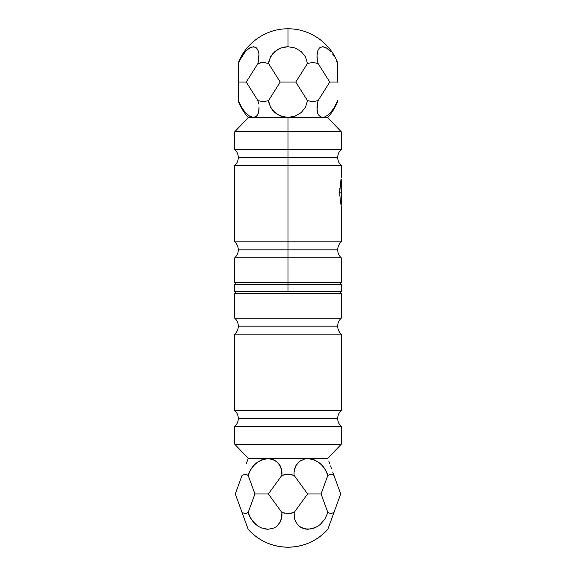<?xml version="1.0" encoding="UTF-8"?>
<svg xmlns="http://www.w3.org/2000/svg" width="576" height="576" viewBox="0 0 576 576"><rect width="100%" height="100%" fill="white"/><g stroke="black" fill="none" stroke-linecap="round" stroke-linejoin="round"><path stroke-width="0.86" d="M234.742 410.501A10.764 10.764 0 0 1 238.291 418.486A10.764 10.764 0 0 0 234.742 410.501L341.258 410.501A10.764 10.764 0 0 0 337.709 418.486A10.764 10.764 0 0 1 341.258 410.501L341.258 334.159L341.258 410.501L234.742 410.501L234.742 334.159A10.764 10.764 0 0 0 234.742 318.182A10.764 10.764 0 0 1 238.291 326.167L337.709 326.167A10.764 10.764 0 0 1 341.258 318.182A10.764 10.764 0 0 0 337.709 326.167L238.291 326.167A10.764 10.764 0 0 1 234.742 334.159L234.742 410.501M234.742 318.182L341.258 318.182L341.258 293.328L341.258 318.182L234.742 318.182L234.742 293.328L236.513 291.55L234.742 293.328L234.742 318.182M337.709 418.486L238.291 418.486L337.709 418.486A10.764 10.764 0 0 0 341.258 426.478L341.258 444.233L327.701 458.431A53.258 53.258 0 0 1 327.852 458.604A53.258 53.258 0 0 0 327.701 458.431L248.299 458.431L234.742 444.233L234.742 426.478A10.764 10.764 0 0 0 238.291 418.486A10.764 10.764 0 0 1 234.742 426.478L234.742 444.233L341.258 444.233L341.258 426.478L234.742 426.478L341.258 426.478A10.764 10.764 0 0 1 337.709 418.486M339.487 291.55L341.258 293.328L234.742 293.328L341.258 293.328L339.487 291.55M337.709 326.167A10.764 10.764 0 0 0 341.258 334.159L234.742 334.159L341.258 334.159A10.764 10.764 0 0 1 337.709 326.167M299.326 526.385L304.862 528.962L311.098 528.962L317.362 526.514L320.234 524.462L324.972 519.062L327.852 512.546L321.106 494.014A19.577 15.934 126.1 0 0 320.962 493.942A19.577 15.934 53.9 0 0 321.106 493.87L327.852 475.337L330.898 474.365L333.936 475.337L340.682 493.87A19.577 9.785 -90 0 1 340.682 494.014L333.936 512.546L330.898 513.518L327.852 512.546L321.106 494.014A19.577 9.785 -90 0 1 321.106 493.87A19.577 15.934 -126.1 0 1 320.962 493.942A19.577 15.934 -53.9 0 1 321.106 494.014A19.577 9.785 -90 0 1 321.106 493.87L327.852 475.337L326.671 471.989L322.798 465.926L317.362 461.362L311.098 458.914L307.922 458.604L314.28 459.85L320.234 463.414L324.972 468.821L327.852 475.337L330.898 474.365L333.936 475.337L340.682 493.87A19.577 9.785 -90 0 1 340.682 494.014L327.852 529.279A53.258 53.258 0 0 1 248.148 529.279L235.318 494.014A19.577 9.785 90 0 1 235.318 493.87L242.064 475.337L245.102 474.365L248.148 475.337L251.028 468.821L255.766 463.414L261.72 459.85L268.078 458.604L264.902 458.914L258.638 461.362L253.202 465.926L249.329 471.989L248.148 475.337L254.894 493.87A19.577 9.785 90 0 1 254.894 494.014A19.577 15.934 53.9 0 1 255.038 493.942A19.577 15.934 126.1 0 1 254.894 493.87A19.577 9.785 90 0 1 254.894 494.014L248.148 512.546L249.329 515.887L253.202 521.95L258.638 526.514L261.72 528.034L268.078 529.279L273.982 528.034L276.509 526.514L280.282 521.95L281.952 515.887L281.916 512.546L268.423 494.014A19.577 19.577 0 0 1 268.423 493.87A19.577 15.934 126.1 0 1 268.25 493.942A19.577 15.934 53.9 0 1 268.423 494.014A19.577 15.934 -126.1 0 0 268.25 493.942L255.038 493.942A19.577 15.934 -126.1 0 0 254.894 494.014L248.148 512.546L245.102 513.518L246.643 513.274L245.102 513.518L242.064 512.546L235.318 494.014A19.577 9.785 90 0 1 235.318 493.87L242.064 475.337L245.102 474.365M291.082 474.61L294.084 475.337L307.577 493.87A19.577 19.577 0 0 1 307.577 494.014L294.084 512.546L288 513.518L291.082 513.274L288 513.518L281.916 512.546L268.423 494.014A19.577 19.577 0 0 1 268.423 493.87L281.916 475.337L281.952 471.989L280.282 465.926L276.509 461.362L271.138 458.914L268.078 458.604L273.982 459.85L278.633 463.414L281.405 468.821L281.916 475.337L288 474.365L284.918 474.61L288 474.365L294.084 475.337L307.577 493.87A19.577 15.934 53.9 0 0 307.75 493.942L320.962 493.942L307.75 493.942A19.577 15.934 126.1 0 0 307.577 494.014A19.577 15.934 -53.9 0 1 307.75 493.942A19.577 15.934 -126.1 0 1 307.577 493.87A19.577 19.577 0 0 1 307.577 494.014L294.084 512.546L294.595 519.062L297.41 524.513M248.033 458.914L248.148 458.604A53.258 53.258 0 0 1 248.299 458.431A53.258 53.258 0 0 0 248.148 458.604L246.398 463.414M330.516 465.926L331.567 468.821L330.516 465.926M332.719 471.989L333.936 475.337L332.719 471.989M304.862 458.914L307.922 458.604L304.862 458.914L299.491 461.362L302.018 459.85M297.367 463.414L299.491 461.362L295.718 465.926L297.367 463.414M294.595 468.821L295.718 465.926L294.048 471.989L294.595 468.821M294.084 475.337L294.048 471.989L294.084 475.337M297.367 524.462L299.491 526.514L297.367 524.462L294.595 519.062L294.084 512.546L291.082 513.274M304.862 528.962L307.922 529.279L302.018 528.034L299.491 526.514M264.902 528.962L268.078 529.279L261.72 528.034L258.602 526.493M248.148 529.279L247.694 528.034L248.148 529.279C258.876 540.936 272.16 546.912 288 547.2C303.84 546.912 317.124 540.936 327.852 529.279L328.306 528.034M247.694 528.034L247.147 526.514L247.694 528.034M255.809 524.498L251.028 519.062L248.148 512.546L246.643 513.274M333.936 512.546L332.719 515.887L333.936 512.546L330.898 513.518L327.852 512.546L324.943 519.098M324.972 519.062L320.234 524.462L317.362 526.514L314.28 528.034L307.922 529.279M246.643 474.61L248.148 475.337L254.894 493.87A19.577 15.934 -53.9 0 0 255.038 493.942L268.25 493.942A19.577 15.934 -53.9 0 0 268.423 493.87L281.916 475.337L284.918 474.61M245.102 513.518L242.064 512.546L247.147 526.514M258.638 526.514L255.766 524.462M284.918 513.274L281.916 512.546L281.405 519.062L278.633 524.462L276.509 526.514L273.982 528.034L268.078 529.279M314.28 528.034L311.098 528.962M328.853 526.514L332.719 515.887M328.853 461.362L329.602 463.414M311.098 458.914L307.922 458.604M268.078 458.604L261.72 459.85M341.258 444.233L234.742 444.233L248.299 458.431L327.701 458.431L341.258 444.233M238.471 62.726L243.36 54.05L247.464 49.486L251.59 47.038L255.19 47.038L257.774 49.486L258.998 54.05L257.962 63.454L263.232 62.482L268.502 63.454L280.188 81.986A19.577 16.956 90 0 1 280.188 82.13L268.502 100.663L269.165 104.011L272.362 110.074L277.682 114.638L284.4 117.086L288 117.396L280.922 116.15L274.802 112.586L270.468 107.179L268.502 100.663L263.232 101.635L257.962 100.663L246.283 82.13A19.577 16.956 90 0 1 246.283 81.986L257.962 63.454L258.689 60.113L258.998 54.05L258.574 51.538L256.637 47.966L253.49 46.721L249.559 47.966L245.369 51.538L239.854 60.113L238.471 63.454L238.471 81.986A19.577 9.194 -67.2 0 0 238.536 82.058A19.577 9.194 112.8 0 1 238.471 81.986L238.471 82.13A19.577 9.194 67.2 0 1 238.536 82.058L246.168 82.058A19.577 9.194 -67.2 0 0 246.283 81.986A19.577 9.194 112.8 0 1 246.168 82.058A19.577 9.194 67.2 0 1 246.283 82.13A19.577 16.956 90 0 1 246.283 81.986L257.962 63.454L263.232 62.482L268.502 63.454L270.468 56.938L274.802 51.538L280.922 47.966L288 46.721L280.922 47.966L277.682 49.486L272.362 54.05L269.165 60.113L268.502 63.454L280.188 81.986A19.577 18.396 0 0 0 280.368 82.058A19.577 18.396 180 0 1 280.188 81.986A19.577 16.956 90 0 1 280.188 82.13A19.577 18.396 0 0 1 280.368 82.058L295.632 82.058A19.577 18.396 0 0 0 295.812 81.986A19.577 18.396 180 0 1 295.632 82.058A19.577 18.396 0 0 1 295.812 82.13A19.577 16.956 -90 0 1 295.812 81.986L307.498 63.454L305.532 56.938L301.198 51.538L295.078 47.966L288 46.721L288 28.8L288 46.721L295.078 47.966L301.198 51.538L305.532 56.938L307.498 63.454L312.768 62.482L318.038 63.454L329.717 81.986A19.577 16.956 -90 0 1 329.717 82.13A19.577 9.194 -67.2 0 1 329.832 82.058A19.577 9.194 -112.8 0 1 329.717 81.986A19.577 16.956 -90 0 1 329.717 82.13L318.038 100.663L316.966 107.179L317.426 112.586L318.226 114.638L320.81 117.086L324.41 117.086L328.536 114.638L330.631 112.586L334.498 107.179L337.529 100.663L337.529 101.635L337.529 100.663L334.498 107.179L330.631 112.586L328.536 114.638L324.41 117.086L320.81 117.086L318.226 114.638L317.002 110.074L318.038 100.663L312.768 101.635L307.498 100.663L305.532 107.179L301.198 112.586L295.078 116.15L288 117.396L327.701 117.569L288 117.569L288 149.522L341.258 149.522C338.947 151.682 337.766 154.346 337.709 157.514C337.766 160.675 338.947 163.339 341.258 165.499L288 165.499L341.258 165.499L288 165.499L288 157.514L337.709 157.514L238.291 157.514L288 157.514L288 165.499L234.742 165.499L288 165.499L288 241.841L341.258 241.841L341.258 206.338L340.171 199.721L339.732 192.132L341.014 179.158M339.487 284.45L341.258 282.672L341.258 257.818L288 257.818L341.258 257.818L288 257.818L288 249.833L337.709 249.833L238.291 249.833L288 249.833L288 257.818L234.742 257.818L288 257.818L288 284.45L288 282.672L341.258 282.672L288 282.672L288 257.818L234.742 257.818C237.053 255.658 238.234 252.994 238.291 249.833C238.234 246.665 237.053 244.001 234.742 241.841L288 241.841L234.742 241.841L288 241.841L288 249.833L238.291 249.833L288 249.833L288 241.841L341.258 241.841L288 241.841L288 165.499L234.742 165.499C237.053 163.339 238.234 160.675 238.291 157.514C238.234 154.346 237.053 151.682 234.742 149.522L288 149.522L234.742 149.522L288 149.522L288 157.514L238.291 157.514L288 157.514L288 149.522L341.258 149.522L288 149.522L288 131.767L341.258 131.767L234.742 131.767L288 131.767L288 117.396L295.078 116.15L301.198 112.586L305.532 107.179L307.498 100.663L295.812 82.13A19.577 16.956 -90 0 1 295.812 81.986L307.498 63.454L312.768 62.482L318.038 63.454L316.966 56.938L317.426 51.538L319.363 47.966L322.51 46.721L324.41 47.038L322.51 46.721L319.363 47.966L317.426 51.538L317.002 54.05L317.311 60.113L318.038 63.454L329.717 81.986A19.577 9.194 67.2 0 0 329.832 82.058L337.464 82.058A19.577 9.194 -67.2 0 1 337.529 82.13L337.529 81.986A19.577 9.194 -112.8 0 1 337.464 82.058A19.577 9.194 67.2 0 0 337.529 81.986L337.529 62.482C329.94 42.523 309.355 28.526 288 28.8L288 28.8C266.645 28.526 246.06 42.523 238.471 62.482M341.258 206.338L340.171 199.721L339.732 192.132L341.021 179.129M336.146 60.113L337.529 63.454L336.146 60.113M332.64 54.05L334.498 56.938L332.64 54.05M328.536 49.486L330.631 51.538L326.441 47.966L328.536 49.486M324.41 47.038L326.441 47.966L322.51 46.721M238.471 63.454L238.471 100.663L241.502 107.179L245.369 112.586L249.559 116.15L253.49 117.396L249.559 116.15L245.369 112.586L241.502 107.179L238.471 100.663L238.471 101.635C240.804 107.525 244.087 112.838 248.299 117.569L288 117.569L248.299 117.569L234.742 131.767L234.742 149.522M255.19 117.086L253.49 117.396L256.637 116.15L255.19 117.086M257.774 114.638L256.637 116.15L258.574 112.586L257.774 114.638M258.998 110.074L258.574 112.586L259.034 107.179L258.998 110.074M258.689 104.011L257.962 100.663L258.689 104.011M238.471 101.39L238.471 82.13A19.577 9.194 -112.8 0 1 238.536 82.058L246.168 82.058A19.577 9.194 -112.8 0 1 246.283 82.13L257.962 100.663L263.232 101.635L268.502 100.663L280.188 82.13A19.577 18.396 180 0 1 280.368 82.058L295.632 82.058A19.577 18.396 180 0 1 295.812 82.13L307.498 100.663L312.768 101.635L318.038 100.663L329.717 82.13A19.577 9.194 112.8 0 1 329.832 82.058L337.464 82.058A19.577 9.194 112.8 0 1 337.529 82.13L337.529 62.726M265.903 62.726L260.568 62.726M288 46.721L284.4 47.038M251.59 117.086L253.49 117.396M284.4 117.086L288 117.396M288 249.833L337.709 249.833L288 249.833M288 157.514L337.709 157.514L288 157.514M236.513 284.45L234.742 282.672L288 282.672L234.742 282.672L234.742 257.818M341.258 284.45L234.742 284.45L288 284.45L288 291.55L234.742 291.55L341.258 291.55L341.258 284.45L288 284.45L288 291.55L341.258 291.55M339.84 192.132L339.84 195.89L339.84 192.132L341.258 192.132L339.84 192.132L339.84 188.374L339.84 192.132M341.258 204.912L341.258 192.132L340.978 204.912M341.258 179.352L341.258 192.132L340.978 179.352M341.258 257.818C338.947 255.658 337.766 252.994 337.709 249.833C337.766 246.665 338.947 244.001 341.258 241.841M341.258 149.522L341.258 131.767L327.701 117.569C331.913 112.838 335.196 107.525 337.529 101.635M341.258 165.499L341.258 177.926M234.742 241.841L234.742 165.499M234.742 291.55L234.742 284.45"/></g></svg>
